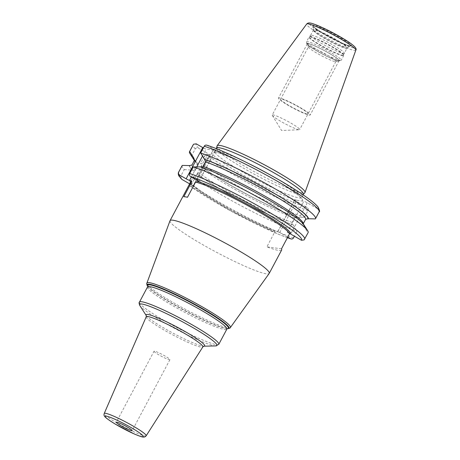 <?xml version="1.0" encoding="UTF-8"?>
<svg xmlns="http://www.w3.org/2000/svg" width="460" height="460" viewBox="0 0 460 460"><rect width="100%" height="100%" fill="white"/><g stroke="black" fill="none" stroke-linecap="round" stroke-linejoin="round"><path stroke-width="0.34" stroke-dasharray="2.3 1.72" d="M217.045 145.941A49.766 5.422 28 0 0 252.816 170.873A49.766 5.422 28 0 0 302.427 192.912A49.766 5.422 -152 0 0 304.894 192.648M303.341 194.275A49.145 5.353 -152 0 1 303.249 194.402A49.145 5.353 -152 0 1 300.817 194.666A49.145 5.353 28 0 1 251.833 172.897A49.145 5.353 28 0 1 216.505 148.281A49.145 5.353 28 0 1 216.562 148.131M315.37 218.897L318.981 212.1C319.499 210.818 319.205 209.794 318.096 209.018L307.303 202.825A3.03 0.328 -152 0 0 303.87 201.25L294.733 199.979A3.03 0.328 -152 0 0 294.578 200.002A3.03 0.328 -152 0 0 296.343 201.302L307.136 207.494C308.246 208.276 308.539 209.3 308.022 210.577L304.411 217.373L297.286 217.442L296.568 217.068C274.735 210.174 219.891 181.044 201.675 166.669L200.692 163.076A71.357 7.774 -152 0 0 304.411 217.373M190.566 182.039L190.693 182.413C189.79 182.626 193.999 186.127 203.326 192.918C221.024 205.045 255.541 223.318 274.861 230.788L278.116 231.23L294.733 199.979M190.452 182.286A57.063 6.216 28 0 0 223.111 205.143A57.063 6.216 28 0 0 274.775 230.765L274.965 231.639L266.892 246.824A56.166 6.118 -152 0 0 278.771 250.464A56.166 6.118 -152 0 0 281.652 250.021M281.497 248.854L266.892 246.824M289.662 233.519A3.03 0.328 28 0 0 287.253 232.501L290.593 232.967M287.718 237.141L279.726 232.553A3.03 0.328 28 0 1 277.961 231.253A3.03 0.328 28 0 1 278.116 231.23M287.431 237.688A69.109 7.532 28 0 1 189.572 185.679L192.947 186.15L209.564 154.899A3.03 0.328 -152 0 0 209.72 154.87A3.03 0.328 -152 0 0 207.954 153.577L198.634 148.223C197.225 147.522 196.109 147.735 195.276 148.873L191.665 155.664L196.541 162.627A65.067 7.09 28 0 1 194.43 160.454M189.623 183.845L191.337 184.828A3.03 0.328 28 0 1 193.102 186.127A3.03 0.328 28 0 1 192.947 186.15M304.1 239.907L304.462 239.413A71.357 7.774 -152 0 0 304.606 239.211M201.681 167.319L201.054 167.239C221.007 173.604 268.945 198.501 290.622 213.791C295.142 216.919 298.488 219.512 300.656 221.559L303.036 224.428L303.146 223.951L303.824 226.274L307.97 232.812L304.462 239.413M318.096 209.018A69.109 7.532 -152 0 0 277.984 179.32A69.109 7.532 -152 0 0 207.213 145.36L213.71 149.092A3.03 0.328 -152 0 1 215.47 150.391A3.03 0.328 -152 0 1 215.314 150.414L206.183 149.143A3.03 0.328 -152 0 1 203.337 147.896M207.213 145.36L206.793 145.176M201.054 167.239L200.341 166.865M183.793 196.742L187.49 197.259M170.016 220.731A56.166 6.118 28 0 0 210.001 248.756A56.166 6.118 28 0 0 266.346 273.832A56.166 6.118 -152 0 0 269.18 273.464M154.042 351.244A8.987 0.977 28 0 0 160.379 355.712A8.987 0.977 28 0 0 169.452 359.754A8.987 0.977 -152 0 0 169.912 359.685A8.987 0.977 -152 0 0 163.576 355.218A8.987 0.977 -152 0 0 154.508 351.175A8.987 0.977 28 0 0 154.042 351.244L116.299 422.228M294.624 217.844A62.905 6.854 28 0 1 201.445 168.193L201.566 166.623A64.59 7.038 28 0 0 296.872 217.206L294.624 217.844L292.186 222.433L292.865 224.75L293.279 224.986A65.067 7.09 28 0 1 197.369 174.139L193.292 176.996L189.784 183.592L189.439 185.627L230.903 211.048L278.524 234.261L287.414 237.722M182.108 165.611A71.357 7.774 -152 0 0 184.264 169.585L180.757 176.18L181.349 178.963M293.279 224.986L297.01 231.288L294.394 236.204M308.022 210.577A71.357 7.774 28 0 1 204.303 156.285L206.189 154.428L209.564 154.899M297.286 217.442A65.067 7.09 28 0 1 201.376 166.595M194.586 159.879L197.512 163.254L196.541 162.627M304.238 226.51A65.067 7.09 -152 0 0 303.847 224.727M197.369 174.139L199.007 172.776L201.445 168.193M194.528 160.258A64.59 7.038 28 0 0 197.058 162.92L198.111 165.456L195.672 170.039C195.046 170.879 194.172 171.017 193.045 170.464L192.533 170.165A65.067 7.09 28 0 1 189.382 165.341M204.303 156.285L200.692 163.076M193.292 176.996A71.357 7.774 -152 0 0 297.01 231.288M189.963 153.611A71.357 7.774 -152 0 0 191.665 155.664M184.264 169.585L192.533 170.165M310.546 35.351L313.294 30.187A19.107 2.081 28 0 1 314.272 30.038A19.107 2.081 -152 0 1 333.563 38.634A19.107 2.081 -152 0 1 347.03 48.127L347.254 47.886A19.228 2.093 -152 0 1 346.363 47.943A19.228 2.093 28 0 1 327.48 39.583A19.228 2.093 28 0 1 313.369 29.871L313.294 30.187A19.107 2.081 28 0 0 326.761 39.681A19.107 2.081 28 0 0 346.052 48.277A19.107 2.081 -152 0 0 347.03 48.127L344.287 53.291A19.107 2.081 -152 0 1 343.304 53.44A19.107 2.081 28 0 1 324.018 44.844A19.107 2.081 28 0 1 310.546 35.351A19.107 2.081 28 0 1 310.586 35.299A19.107 2.081 28 0 1 311.529 35.201A19.107 2.081 -152 0 1 330.573 43.66A19.107 2.081 -152 0 1 344.31 53.233L343.873 55.125A19.613 2.139 -152 0 0 329.78 45.298A19.613 2.139 -152 0 0 310.23 36.616A19.613 2.139 28 0 0 309.258 36.719A19.613 2.139 28 0 0 322.799 46.379A19.613 2.139 28 0 0 342.844 55.338A19.613 2.139 -152 0 0 343.873 55.125L343.729 55.511A19.659 2.139 -152 0 0 329.872 45.741A19.659 2.139 -152 0 0 310.028 36.898A19.659 2.139 28 0 0 309.016 37.053L310.586 35.299M338.019 60.703A17.79 1.938 -152 0 0 338.738 60.697A17.79 1.938 -152 0 0 327.233 52.187A17.79 1.938 -152 0 0 308.43 43.711A17.79 1.938 28 0 0 307.51 44.091A17.79 1.938 28 0 0 320.907 53.164A17.79 1.938 28 0 0 338.019 60.703M308.447 46.88A15.548 1.696 28 0 0 308.447 47.087A15.548 1.696 28 0 0 320.154 55.016A15.548 1.696 28 0 0 335.104 61.6A15.548 1.696 -152 0 0 335.731 61.6A15.548 1.696 -152 0 0 335.903 61.479A15.548 1.696 -152 0 0 324.944 53.751A15.548 1.696 -152 0 0 309.247 46.759A15.548 1.696 28 0 0 308.447 46.88L272.228 115.006A15.548 1.696 28 0 1 273.027 114.885A15.548 1.696 -152 0 1 288.719 121.877A15.548 1.696 -152 0 1 299.678 129.605A15.548 1.696 -152 0 1 299.305 129.754A15.548 1.696 -152 0 1 298.879 129.726A15.548 1.696 28 0 1 284.43 123.412A15.548 1.696 28 0 1 272.314 115.402A15.548 1.696 28 0 1 272.228 115.006M279.392 97.945A17.98 1.961 -152 0 0 278.467 98.089A17.98 1.961 -152 0 0 291.14 107.025A17.98 1.961 -152 0 0 309.292 115.115A17.98 1.961 -152 0 0 310.212 114.971A17.98 1.961 -152 0 0 297.539 106.036A17.98 1.961 -152 0 0 279.392 97.945M338.175 60.789A17.98 1.961 28 0 1 320.022 52.704A17.98 1.961 28 0 1 307.349 43.769A17.98 1.961 28 0 1 308.275 43.625A17.98 1.961 28 0 1 326.422 51.715A17.98 1.961 28 0 1 339.1 60.651A17.98 1.961 28 0 1 338.175 60.789M307.268 113.953A15.548 1.696 -152 0 0 299.023 107.18A15.548 1.696 -152 0 0 281.411 99.107A15.548 1.696 -152 0 0 289.656 105.88A15.548 1.696 -152 0 0 307.268 113.953M353.475 47.828A25.72 2.8 28 0 1 324.334 34.471A25.72 2.8 28 0 1 310.695 23.264A25.72 2.8 -152 0 1 339.831 36.622A25.72 2.8 -152 0 1 353.475 47.828M350.261 45.983A21.861 2.38 -152 0 0 338.663 36.461A21.861 2.38 -152 0 0 313.904 25.11A21.861 2.38 -152 0 0 325.502 34.632A21.861 2.38 -152 0 0 350.261 45.983M355.827 50.175A27.836 3.03 -152 0 1 354.378 50.439A27.836 3.03 28 0 1 326.082 37.806A27.836 3.03 28 0 1 306.682 24.041M216.28 148.661L214.831 151.386A49.145 5.353 28 0 0 249.475 175.806A49.145 5.353 28 0 0 299.086 197.921A49.145 5.353 -152 0 0 301.616 197.53A49.145 5.353 -152 0 0 270.854 175.277M250.481 164.444A49.145 5.353 -152 0 0 217.356 150.995A49.145 5.353 28 0 0 214.831 151.386L214.032 152.093L215.177 152.151C217.35 152.105 224.698 154.824 237.222 160.316C250.694 166.497 264.143 173.546 277.558 181.464C290.208 189.146 297.781 194.367 300.265 197.121L301.472 198.588L303.065 194.804M296.7 200.255A51.388 5.6 28 0 1 238.153 172.218A51.388 5.6 28 0 1 214.44 151.898A51.388 5.6 -152 0 1 268.991 176.502A51.388 5.6 -152 0 1 301.904 200.974M287.253 232.501L303.87 201.25M279.726 232.553L296.343 201.302M307.303 202.825L290.685 234.077M197.093 180.343L213.71 149.092M198.789 181.499L215.314 150.414M191.348 177.048L196.742 166.899M202.463 156.141L206.183 149.143M190.549 182.102A56.166 6.118 -152 0 0 219.615 204.027A56.166 6.118 -152 0 0 274.965 231.639M230.397 327.52A47.294 5.152 28 0 1 228.011 327.83A47.294 5.152 28 0 1 180.561 306.716A47.294 5.152 28 0 1 146.889 283.113M227.849 328.647A46.414 5.054 28 0 1 226.659 328.561A46.414 5.054 28 0 1 183.672 309.793A46.414 5.054 28 0 1 147.378 285.861M147.631 286.246A45.828 4.991 -152 0 0 147.735 286.413A45.828 4.991 -152 0 0 183.574 310.046A45.828 4.991 -152 0 0 226.015 328.578A45.828 4.991 -152 0 0 227.188 328.664A45.828 4.991 -152 0 0 227.384 328.653M147.511 286.977A44.93 4.893 -152 0 0 179.181 309.304A44.93 4.893 -152 0 0 224.543 329.515A44.93 4.893 -152 0 0 226.855 329.159M218.799 344.304A44.93 4.893 28 0 1 216.493 344.661A44.93 4.893 28 0 1 171.131 324.444A44.93 4.893 28 0 1 139.46 302.116M215.774 345.909A43.809 4.772 28 0 1 214.653 345.834A43.809 4.772 28 0 1 174.076 328.112A43.809 4.772 28 0 1 139.817 305.526M146.268 315.606L146.251 315.583A33.189 3.617 -152 0 0 146.268 315.606A33.189 3.617 -152 0 0 172.218 332.718A33.189 3.617 -152 0 0 202.958 346.144A33.189 3.617 -152 0 0 203.809 346.202A33.189 3.617 -152 0 0 203.837 346.202L203.809 346.202M146.205 316.825A32.073 3.496 -152 0 0 168.946 332.798A32.073 3.496 -152 0 0 201.204 347.162A32.073 3.496 -152 0 0 202.837 346.938M146.165 435.804A23.753 2.587 28 0 1 144.952 435.971A23.753 2.587 28 0 1 121.066 425.333A23.753 2.587 28 0 1 104.219 413.5M293.503 237.889A71.357 7.774 28 0 1 189.784 183.592M180.757 176.18A71.357 7.774 28 0 1 178.601 172.212M198.634 148.223A69.109 7.532 28 0 1 196.253 143.842M307.136 207.494A69.109 7.532 28 0 1 206.189 154.428M303.824 226.274A64.59 7.038 -152 0 0 266.26 198.628A64.59 7.038 -152 0 0 200.755 167.101M292.865 224.75A64.59 7.038 28 0 1 197.553 174.162M193.045 170.464A64.59 7.038 28 0 1 189.796 165.577M292.186 222.433A62.905 6.854 28 0 1 199.007 172.776M195.672 170.039A62.905 6.854 28 0 1 192.044 164.939M198.111 165.456A62.905 6.854 28 0 1 194.482 160.356M195.276 148.873A71.357 7.774 28 0 1 193.125 144.9M191.337 184.828L207.954 153.577M349.404 46.006A21.085 2.294 -152 0 0 350.382 45.948A21.085 2.294 -152 0 0 336.202 35.684A21.085 2.294 -152 0 0 314.341 25.875A21.085 2.294 28 0 0 313.225 26.191L314.013 26.996C315.698 28.531 318.837 30.671 323.414 33.407C332.908 39.065 345.834 45.258 349.968 45.879L350.474 45.902L347.254 47.886A19.228 2.093 -152 0 0 334.322 38.525A19.228 2.093 -152 0 0 314.387 29.584A19.228 2.093 28 0 0 313.369 29.871L313.225 26.191A21.085 2.294 28 0 0 328.699 36.84A21.085 2.294 28 0 0 349.404 46.006M342.723 55.666A19.659 2.139 28 0 1 322.874 46.822A19.659 2.139 28 0 1 309.016 37.053L306.498 41.797A19.659 2.139 28 0 1 307.504 41.642A19.659 2.139 -152 0 1 327.353 50.485A19.659 2.139 -152 0 1 341.211 60.254A19.659 2.139 -152 0 1 340.199 60.409A19.659 2.139 28 0 1 320.355 51.566A19.659 2.139 28 0 1 306.498 41.797L306.527 43.401C307.24 44.769 310.431 47.139 316.095 50.514C324.565 55.551 335.829 60.818 338.893 61.099L341.211 60.254L343.729 55.511A19.659 2.139 -152 0 1 342.723 55.666M338.451 60.95A18.308 1.995 28 0 1 317.71 51.439A18.308 1.995 28 0 1 307.999 43.47A18.308 1.995 -152 0 1 328.739 52.975A18.308 1.995 -152 0 1 338.451 60.95M277.961 231.253L294.578 200.002M198.858 181.642L215.47 150.391M169.912 359.685L132.169 430.669M193.102 186.127L209.72 154.87M335.731 61.6L338.738 60.697M308.447 47.087L307.51 44.091M335.903 61.479L299.678 129.605M272.314 115.402L281.595 130.502L299.305 129.754M307.349 43.769L278.467 98.089M339.1 60.651L310.212 114.971"/><path stroke-width="0.69" d="M303.307 194.344L304.894 192.648A49.766 5.422 -152 0 0 305.02 192.441A49.766 5.422 -152 0 0 269.554 167.595A49.766 5.422 -152 0 0 219.656 145.394A49.766 5.422 28 0 0 217.143 145.716A49.766 5.422 28 0 0 217.045 145.941L216.528 148.201M216.28 148.661L216.562 148.131A49.145 5.353 28 0 1 219.086 147.74A49.145 5.353 -152 0 1 268.703 169.855A49.145 5.353 -152 0 1 303.341 194.275L303.065 194.804M289.564 233.668A56.166 6.118 -152 0 0 248.981 206.293A56.166 6.118 -152 0 0 195.563 182.074L197.691 181.527A57.063 6.216 28 0 1 251.2 206.385A57.063 6.216 28 0 1 290.593 232.967L289.564 233.668L281.497 248.854A56.166 6.118 -152 0 1 281.652 250.021L269.232 273.384A56.166 6.118 -152 0 0 229.638 245.473A56.166 6.118 -152 0 0 172.937 220.208A56.166 6.118 28 0 0 170.05 220.65A56.166 6.118 28 0 0 170.016 220.731L146.889 283.113A47.294 5.152 28 0 1 149.35 282.67A47.294 5.152 28 0 1 197.397 304.117A47.294 5.152 28 0 1 230.397 327.52L269.18 273.464A56.166 6.118 -152 0 0 269.232 273.384M307.665 230.702A71.357 7.774 -152 0 0 259.877 198.294A71.357 7.774 -152 0 0 193.217 166.934L200.341 166.865A65.067 7.09 -152 0 1 260.981 195.58A65.067 7.09 -152 0 1 303.847 224.727L307.665 230.702A71.357 7.774 -152 0 1 308.119 232.611L304.1 239.907L301.478 240.269L290.685 234.077A3.03 0.328 28 0 0 289.662 233.519M197.691 181.527L198.789 181.499M193.217 166.934L189.71 173.535C189.192 174.811 189.486 175.841 190.595 176.617L197.093 180.343A3.03 0.328 28 0 1 198.858 181.642A3.03 0.328 28 0 1 198.697 181.665M287.718 237.141L290.519 238.746A69.109 7.532 28 0 1 287.431 237.688M189.623 183.845L182.016 179.475A69.109 7.532 28 0 1 179.636 175.093L186.133 178.819L202.751 147.568A3.03 0.328 -152 0 0 203.337 147.896M190.452 182.286A57.063 6.216 28 0 1 190.578 180.538L189.566 180.395A3.03 0.328 28 0 1 186.133 178.819M206.793 145.176C226.142 151.236 270.514 173.673 296.568 190.526C307.694 197.633 314.835 203.096 317.981 206.914C319.619 210.249 320.005 211.91 319.131 211.899L315.514 218.695A71.357 7.774 -152 0 1 315.37 218.897L307.832 218.73L305.584 219.368L303.197 223.853A62.905 6.854 -152 0 0 266.093 196.822A62.905 6.854 -152 0 0 203.004 166.462L201.681 167.319M207.213 145.36C205.988 144.802 204.993 145.09 204.228 146.222L200.617 153.019L204.763 159.562L205.442 161.88L203.004 166.462M195.563 182.074L187.49 197.259A56.166 6.118 -152 0 0 185.363 196.84A56.166 6.118 -152 0 0 183.793 196.742L191.866 181.562A56.166 6.118 -152 0 0 190.549 182.102L170.05 220.65M190.578 180.538L191.866 181.562M131.709 430.738A8.987 0.977 -152 0 0 132.169 430.669A8.987 0.977 -152 0 0 125.839 426.202A8.987 0.977 -152 0 0 116.765 422.159A8.987 0.977 -152 0 0 116.299 422.228A8.987 0.977 -152 0 0 122.636 426.696A8.987 0.977 -152 0 0 131.709 430.738M179.636 175.093C178.526 174.311 178.233 173.288 178.75 172.011L182.258 165.41L189.796 165.577L192.044 164.939L194.591 159.885M194.482 160.356L193.804 158.039L189.658 151.495A71.357 7.774 -152 0 0 189.508 151.696A71.357 7.774 -152 0 0 189.963 153.611L193.781 159.58A65.067 7.09 28 0 1 193.39 157.797M189.508 151.696L193.125 144.9A71.357 7.774 28 0 1 193.269 144.699L189.658 151.495M193.269 144.699L193.631 144.198L196.253 143.842L202.751 147.568M294.394 236.204L293.503 237.889C292.733 239.022 291.738 239.309 290.519 238.746L287.414 237.722M182.258 165.41A71.357 7.774 -152 0 0 182.108 165.611L178.601 172.212C178.687 171.775 177.652 173.667 178.94 176.013L182.016 179.475M315.514 218.695A71.357 7.774 -152 0 0 273.056 187.64A71.357 7.774 -152 0 0 200.617 153.019M308.246 218.966A65.067 7.09 -152 0 0 270.411 191.107A65.067 7.09 -152 0 0 204.349 159.321M194.43 160.454A65.067 7.09 28 0 1 193.781 159.58M355.827 50.175C357.202 48.559 354.292 45.017 341.021 37.294C327.618 29.526 313.49 23.218 309.988 23.029C308.746 22.741 307.642 23.08 306.682 24.041A27.836 3.03 28 0 1 308.085 23.862A27.836 3.03 -152 0 1 335.99 36.277A27.836 3.03 -152 0 1 355.827 50.175L305.02 192.441M270.854 175.277A49.145 5.353 -152 0 0 250.481 164.444M301.478 240.269A69.109 7.532 -152 0 0 261.366 210.577A69.109 7.532 -152 0 0 190.595 176.617M304.606 239.211A71.357 7.774 -152 0 0 262.148 208.156A71.357 7.774 -152 0 0 189.71 173.535M189.566 180.395L191.348 177.048M196.742 166.899L202.463 156.141M147.637 286.264L147.378 285.861A46.414 5.054 28 0 1 149.471 284.251A46.414 5.054 28 0 1 200.123 307.257A46.414 5.054 28 0 1 227.849 328.647C229.609 328.267 230.46 327.894 230.397 327.52M227.384 328.653A45.828 4.991 -152 0 0 199.421 307.315A45.828 4.991 -152 0 0 149.799 284.82A45.828 4.991 -152 0 0 147.631 286.246M149.816 286.62A44.93 4.893 -152 0 0 147.511 286.977L139.46 302.116A44.93 4.893 28 0 1 141.766 301.76A44.93 4.893 28 0 1 187.128 321.977A44.93 4.893 28 0 1 218.799 344.304L226.855 329.159A44.93 4.893 -152 0 0 195.178 306.832A44.93 4.893 -152 0 0 149.816 286.62M203.809 346.202L203.843 346.202A33.189 3.617 -152 0 0 183.925 330.872A33.189 3.617 -152 0 0 147.763 314.456A33.189 3.617 -152 0 0 146.251 315.583L139.817 305.526A43.809 4.772 28 0 1 141.789 304.002A43.809 4.772 28 0 1 189.6 325.72A43.809 4.772 28 0 1 215.774 345.909L218.799 344.304M215.774 345.909L203.837 346.202L202.837 346.938A32.073 3.496 -152 0 0 180.36 331.039A32.073 3.496 -152 0 0 147.867 316.543A32.073 3.496 -152 0 0 146.205 316.825L146.268 315.606M146.165 435.804C145.285 436.891 144.187 437.276 142.864 436.971C142.301 437.126 139.363 436.097 134.05 433.878L115.328 424.143C103.598 416.817 103.563 415.88 104.219 413.5A23.753 2.587 28 0 1 105.449 413.293A23.753 2.587 28 0 1 129.519 424.028A23.753 2.587 28 0 1 146.165 435.804L202.837 346.938M106.346 416.179A21.511 2.346 28 0 1 130.715 427.351A21.511 2.346 28 0 1 142.123 436.718A21.511 2.346 28 0 1 117.76 425.546A21.511 2.346 28 0 1 106.346 416.179M319.131 211.899A71.357 7.774 -152 0 0 276.673 180.849A71.357 7.774 -152 0 0 204.228 146.222M307.832 218.73A64.59 7.038 -152 0 0 270.267 191.084A64.59 7.038 -152 0 0 204.763 159.562M194.528 160.258A64.59 7.038 28 0 1 193.804 158.039M305.584 219.368A62.905 6.854 -152 0 0 268.973 192.493A62.905 6.854 -152 0 0 205.442 161.88M306.682 24.041L217.143 145.716M147.378 285.861C146.705 284.188 146.544 283.274 146.889 283.113M227.372 328.659L227.849 328.647M147.735 286.413L147.511 286.977M227.188 328.664L226.855 329.159M139.817 305.526C138.989 303.462 138.868 302.329 139.46 302.116M104.219 413.5L146.205 316.825M193.125 144.9L193.631 144.198"/></g></svg>
